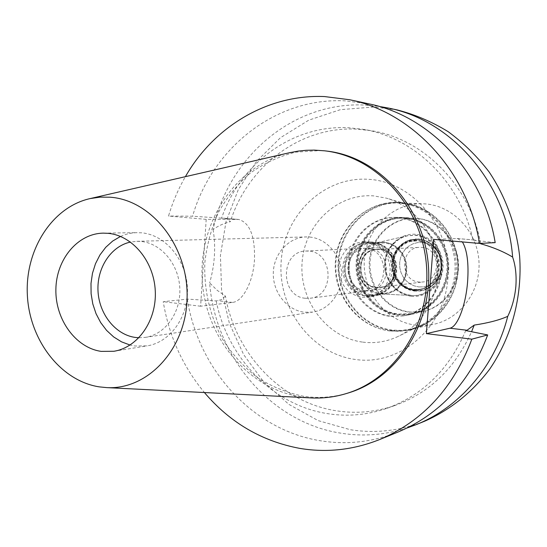 <?xml version="1.0" encoding="UTF-8"?>
<svg xmlns="http://www.w3.org/2000/svg" width="547" height="547" viewBox="0 0 547 547"><rect width="100%" height="100%" fill="white"/><g stroke="black" fill="none" stroke-linecap="round" stroke-linejoin="round"><path stroke-width="0.41" stroke-dasharray="2.73 2.05" d="M120.49 236.434L126.261 234.28L131.048 233.186L135.923 232.673L141.673 232.817C165.351 234.868 186.178 259.565 187.402 287.989C188.872 316.398 170.486 342.292 147.122 345.868L134.835 345.998L130.056 345.041M138.938 337.752L145.276 337.383C165.187 334.552 180.941 312.665 179.819 288.536C178.91 264.406 161.31 243.299 141.153 241.473L136.812 241.316L130.507 242.061M309.705 237.042C326.504 238.451 340.993 254.888 341.649 273.705C342.477 292.515 329.328 309.725 312.699 312.105L304.419 312.234C286.888 310.231 272.796 292.33 273.295 273.151C273.582 253.965 288.433 237.302 306.081 236.926L309.705 237.042M305.397 298.272L310.053 298.245C334.853 296.419 333.629 252.201 308.713 251.107L305.896 251.039C280.221 251.162 279.804 296.536 305.397 298.272M362.716 291.025C339.024 289.513 339.496 248.352 363.256 248.222L365.868 248.283C388.896 249.254 389.956 289.267 367.023 290.983L362.716 291.025M362.258 297.274L368.152 297.192L373.321 295.865L378.127 293.404L382.346 289.903L385.792 285.513L388.315 280.426L389.799 274.868L390.175 269.069L389.423 263.298L387.584 257.808L384.726 252.844L380.992 248.618L376.548 245.316L371.584 243.08L366.326 241.993L363.276 241.911L357.82 242.765L352.678 244.858L348.097 248.085L344.275 252.304L341.39 257.309L339.557 262.875L338.873 268.748L339.352 274.656L340.979 280.337L343.687 285.541L347.352 290.019L351.803 293.568L356.849 296.03L362.258 297.274M371.256 241.808L376.48 242.882L381.403 245.097L385.82 248.372L389.526 252.557L392.356 257.48L394.182 262.916L394.927 268.639L394.551 274.375L393.081 279.893L390.579 284.932L387.153 289.281L382.962 292.754L378.196 295.195L373.054 296.508L367.208 296.59L361.841 295.359L356.829 292.925L352.405 289.404L348.774 284.966L346.087 279.811L344.466 274.177L343.995 268.324L344.678 262.505L346.49 256.987L349.362 252.023L353.157 247.846L357.711 244.646L362.811 242.567L368.227 241.726L371.256 241.808M367.276 295.64L372.876 295.565L377.84 294.307L382.449 291.954L386.497 288.611L389.806 284.413L392.233 279.551L393.655 274.225L394.025 268.68L393.307 263.162L391.549 257.91L388.821 253.158L385.245 249.111L380.986 245.945L376.227 243.805L371.187 242.765L368.22 242.69L362.989 243.511L358.073 245.521L353.683 248.618L350.032 252.652L347.27 257.439L345.519 262.765L344.863 268.379L345.328 274.033L346.894 279.462L349.492 284.433L353 288.713L357.266 292.105L362.1 294.45L367.276 295.64M384.083 242.253L389.026 243.265L393.69 245.357L397.867 248.441L401.375 252.393L404.048 257.028L405.771 262.157L406.469 267.545L406.106 272.96L404.705 278.156L402.332 282.908L399.078 287.004L395.105 290.272L390.585 292.57L385.717 293.801L380.233 293.876C353.69 292.255 350.921 247.367 377.095 242.718L384.083 242.253M410.53 295.394L404.883 294.163L399.59 291.749L394.852 288.269L390.866 283.859L387.782 278.703L385.731 273.008L384.787 267.011L384.992 260.946L386.332 255.059L388.767 249.582L392.185 244.748L396.466 240.742L401.436 237.74L406.893 235.866L415.125 235.299C430.017 236.461 442.366 251.353 441.45 267.333C440.738 283.325 427.009 296.365 412.151 295.524L410.53 295.394M409.245 312.18L421.518 311.763C442.708 308.036 459.118 286.368 457.757 263.141C456.601 239.907 437.921 219.962 416.417 218.369L413.279 218.232C390.1 218 370.087 238.656 369.252 262.779C368.124 286.888 386.285 309.643 409.245 312.18M404.801 218.308C426.722 219.935 445.778 240.345 446.961 264.133C448.355 287.913 431.624 310.074 410.038 313.875L397.532 314.286C374.134 311.674 355.639 288.392 356.774 263.736C357.608 239.06 377.984 217.932 401.607 218.164L404.801 218.308M397.478 315.031L410.25 314.6C432.157 310.71 449.121 288.201 447.685 264.057C446.461 239.907 427.104 219.197 404.862 217.549L401.683 217.412C377.676 217.138 356.959 238.588 356.097 263.654C354.921 288.7 373.697 312.371 397.478 315.031M397.628 217.501C420.13 219.169 439.726 240.174 440.964 264.673C442.42 289.165 425.265 311.995 403.105 315.927L390.182 316.351C366.134 313.643 347.14 289.637 348.323 264.242C349.191 238.834 370.134 217.084 394.414 217.357L397.628 217.501M389.102 330.703C400.007 331.981 410.496 330.217 420.561 325.41C442.817 314.641 457.237 288.283 454.872 261.698C452.554 235.107 433.744 211.682 409.949 204.968L398.722 202.958C366.572 200.38 337.547 227.894 335.4 261.268C332.795 294.601 357.321 326.956 389.102 330.703M362.873 342.135C375.235 343.653 387.146 341.677 398.592 336.214C423.898 323.981 440.362 293.76 437.634 263.216C434.974 232.666 413.477 205.788 386.428 198.171L373.676 195.894C337.164 193.057 304.467 224.585 302.088 262.656C299.195 300.679 326.853 337.677 362.873 342.135M355.454 359.488C311.25 353.67 277.685 308.228 281.151 261.678C284.002 215.08 323.742 176.134 368.692 179.32C413.676 181.761 452.219 228.667 447.911 278.58C444.273 328.556 399.563 366.025 355.454 359.488M397.43 109.988L374.011 106.993L340.453 109.646L308.768 120.155L280.406 137.748L256.577 161.365L238.225 189.788L226.034 221.651L220.42 255.524L221.569 289.951L229.412 323.455L243.647 354.606L263.75 382.018L288.939 404.411L318.204 420.629L350.292 429.71C375.557 433.689 400.411 430.824 424.841 421.115M407.241 427.925C385.286 434.988 363.174 436.738 340.904 433.176C270.327 422.407 215.06 356.008 209.658 282.902L217.07 290.231L225.473 296.132C235.367 353.724 281.179 402.763 336.931 410.886C356.61 413.867 376.049 412.028 395.249 405.375C429.689 392.65 455.138 368.097 471.576 331.714M480.375 243.394L474.817 240.03L472.97 240.071C460.902 182.424 414.141 137.078 362.661 129.27L348.842 127.772C292.296 124.49 240.01 163.799 221.583 218.157L226.684 218.807L230.355 221.706C223.573 223.408 217.822 226.027 213.104 229.576C227.702 158.09 292.18 101.359 364.842 105.058L378.907 106.364M433.689 239.401L457.6 238.533L462.4 241.931M213.104 229.576C215.962 246.957 214.814 264.727 209.658 282.902M206.192 219.354L200.619 306.224L232.448 302.436C243.066 301.506 253.24 281.329 254.478 259.907C255.148 236.297 249.904 222.82 238.731 219.47L206.192 219.354L168.531 216.038C172.647 202.171 178.267 189.05 185.399 176.667M225.473 296.132L221.467 299.633L216.195 300.932L187.334 299.106L163.225 301.684C168.968 335.995 182.698 366.285 204.414 392.541M480.656 243.381C469.928 185.064 423.016 138.5 371.044 130.665L357.389 129.181C300.255 125.817 247.613 166.404 230.355 221.706M495.179 242.636L472.97 240.071M200.619 306.224L163.225 301.684M326.798 151.075L320.761 150.541L295.681 152.162C279.36 156.23 264.276 163.156 250.444 172.948C237.624 184.154 226.937 197.351 218.39 212.523C211.245 228.516 206.718 245.357 204.804 263.045C203.942 290.238 209.884 315.681 222.622 339.372C232.14 354.114 243.634 366.791 257.117 377.403C271.51 386.572 286.943 392.855 303.414 396.26C318.443 398.489 333.342 397.409 348.111 393.013M465.743 330.552C449.313 369.013 423.146 394.893 387.242 408.212C367.803 414.947 348.131 416.793 328.221 413.744C273.056 405.594 227.402 357.806 216.195 300.932M187.334 299.106C198.055 369.177 252.577 430.024 320.392 440.752C346.709 445.046 372.623 442.133 398.134 432M221.583 218.157L192.585 216.202L168.531 216.038M369.232 103.937L344.788 100.833C274.915 97.462 211.962 148.586 192.585 216.202M310.621 397.888L301.151 396.91C247.196 388.739 204.906 336.494 202.158 278.888C199.012 221.303 235.901 165.461 289.028 152.832M369.102 242.847L374.162 243.894L378.927 246.041L383.201 249.22L386.791 253.282L389.526 258.047L391.296 263.326L392.014 268.864L391.645 274.43L390.216 279.777L387.782 284.659L384.459 288.871L380.397 292.228L375.775 294.587L370.798 295.852L365.184 295.92L359.988 294.73L355.14 292.378L350.859 288.973L347.338 284.672L344.74 279.688L343.167 274.232L342.702 268.556L343.359 262.922L345.109 257.582L347.878 252.769L351.55 248.721L355.947 245.61L360.883 243.6L366.121 242.772L369.102 242.847M370.21 295.243L375.782 295.168L380.719 293.91L385.307 291.572L389.341 288.248L392.637 284.071L395.05 279.23L396.472 273.938L396.835 268.427L396.131 262.936L394.373 257.712L391.659 252.981L388.096 248.96L383.857 245.815L379.126 243.682L374.107 242.649L371.146 242.574L365.943 243.394L361.047 245.391L356.678 248.468L353.034 252.482L350.285 257.247L348.542 262.546L347.892 268.126L348.35 273.753L349.909 279.155L352.494 284.098L355.988 288.351L360.234 291.729L365.047 294.06L370.21 295.243M365.587 290.505L369.834 290.464C392.5 288.768 391.467 249.261 368.699 248.297L366.114 248.242C342.634 248.379 342.169 289.014 365.587 290.505M378.257 247.825C400.698 248.769 401.71 287.578 379.365 289.254L375.174 289.295C352.09 287.845 352.562 247.907 375.714 247.77L378.257 247.825M378.736 249.37L376.329 249.316C354.976 249.5 354.593 286.334 375.892 287.654L379.7 287.619C400.363 286.122 399.481 250.259 378.736 249.37M379.331 249.336C400.055 250.225 400.937 286.054 380.295 287.544L376.486 287.578C355.201 286.259 355.584 249.466 376.917 249.288L379.331 249.336M376.507 287.264L380.24 287.237C400.554 285.773 399.7 250.526 379.303 249.651L376.924 249.603C355.947 249.788 355.577 285.972 376.507 287.264M421.812 247.388C440.861 248.181 441.62 280.618 422.64 281.999L419.146 282.033C399.577 280.878 399.966 247.531 419.583 247.347L421.812 247.388M418.77 286.929L423.481 286.86L428.055 285.684L432.267 283.449L435.891 280.262L438.749 276.283L440.691 271.715L441.614 266.786L441.47 261.753L440.267 256.871L438.065 252.386L434.981 248.529L431.166 245.5L426.831 243.449L422.188 242.471L417.477 242.608L412.93 243.853L408.773 246.143L405.218 249.343L402.428 253.309L400.541 257.835L399.652 262.697L399.795 267.661L400.972 272.474L403.125 276.912L406.141 280.741L409.881 283.784L414.161 285.883L418.77 286.929L414.161 285.883L409.881 283.784L406.141 280.741L403.125 276.912L400.972 272.474L399.795 267.661L399.652 262.697L400.541 257.835L402.428 253.309L405.218 249.343L408.773 246.143L412.93 243.853L417.477 242.608L422.188 242.471L426.831 243.449L431.166 245.5L434.981 248.529L438.065 252.386L440.267 256.871L441.47 261.753L441.614 266.786L440.691 271.715L438.749 276.283L435.891 280.262L432.267 283.449L428.055 285.684L423.481 286.86L418.77 286.929M415.467 290.519L421.046 290.43L425.922 289.185L430.441 286.895L434.414 283.647L437.662 279.579L440.041 274.874L441.443 269.733L441.798 264.379L441.094 259.046L439.371 253.979L436.691 249.398L433.183 245.5L429.005 242.458L424.335 240.393L419.385 239.395L411.392 240.106L406.537 242.041L402.209 245.035L398.592 248.933L395.857 253.569L394.113 258.724L393.45 264.153L393.895 269.63L395.419 274.888L397.963 279.695L401.409 283.838L405.607 287.113L410.366 289.377L415.467 290.519M414.667 290.628L409.559 289.486L404.801 287.223L400.602 283.934L397.149 279.79L394.599 274.97L393.074 269.705L392.63 264.222L393.293 258.779L395.03 253.623L397.772 248.981L401.395 245.07L405.73 242.075L410.592 240.14L418.592 239.429L423.549 240.42L428.226 242.492L432.41 245.541L435.925 249.446L438.605 254.034L440.335 259.107L441.039 264.447L440.677 269.808L439.275 274.956L436.896 279.674L433.648 283.743L429.668 286.997L425.135 289.295L420.26 290.539L414.667 290.628M414.311 289.39L419.549 289.308C445.976 287.052 444.602 241.774 418.038 240.755L410.373 241.446L405.771 243.299L401.662 246.143L398.23 249.863L395.638 254.273L393.99 259.175L393.368 264.345L393.792 269.541L395.255 274.539L397.676 279.114L400.951 283.045L404.944 286.156L409.464 288.31L414.311 289.39M412.862 289.589L408 288.501L403.474 286.348L399.474 283.223L396.185 279.278L393.758 274.697L392.295 269.685L391.871 264.468L392.493 259.285L394.141 254.369L396.739 249.945L400.178 246.218L404.301 243.36L408.917 241.507L416.595 240.817C443.22 241.836 444.608 287.243 418.113 289.507L412.862 289.589M411.262 295.435L412.889 295.558C427.795 296.406 441.579 283.319 442.297 267.271C443.22 251.237 430.817 236.297 415.87 235.135L407.611 235.695L402.134 237.576L397.149 240.591L392.849 244.612L389.416 249.466L386.975 254.964L385.628 260.871L385.423 266.957L386.373 272.974L388.432 278.683L391.522 283.852L395.522 288.276L400.281 291.777L405.594 294.197L411.262 295.435M381.963 294.006L380.582 293.896C353.991 292.269 351.215 247.292 377.444 242.636L384.445 242.171L389.69 243.278L394.592 245.596L398.934 249.015L402.476 253.364L405.06 258.444L406.544 263.996L406.859 269.753L405.983 275.421L403.973 280.727L400.917 285.404L396.978 289.226L392.349 292.009L387.262 293.63L381.963 294.006L412.889 295.558M380.377 293.247L385.703 293.171L390.455 291.975L394.872 289.732L398.749 286.553L401.922 282.553L404.247 277.917L405.621 272.85L405.977 267.572L405.3 262.307L403.618 257.302L401.006 252.776L397.594 248.919L393.519 245.904L388.965 243.859L384.138 242.875L376.268 243.593L371.557 245.507L367.365 248.461L363.864 252.311L361.225 256.878L359.55 261.951L358.928 267.298L359.372 272.68L360.87 277.855L363.352 282.587L366.709 286.662L370.798 289.889L375.42 292.119L380.377 293.247M370.497 294.573L365.464 293.424L360.774 291.154L356.63 287.866L353.218 283.715L350.695 278.895L349.177 273.63L348.719 268.146L349.355 262.697L351.051 257.534L353.731 252.885L357.273 248.967L361.533 245.959L366.305 244.003L374.298 243.278L379.194 244.283L383.816 246.369L387.953 249.439L391.426 253.364L394.072 257.979L395.782 263.08L396.472 268.433L396.11 273.815L394.722 278.977L392.363 283.695L389.143 287.77L385.204 291.011L380.726 293.288L375.905 294.505L370.497 294.573M392.021 330.538L401.361 330.894L410.653 329.697C438.926 323.845 460.403 294.108 458.065 262.642C455.986 231.155 430.53 204.571 401.683 202.602L399.447 202.479C367.598 201.214 339.708 229.131 338.121 262.17C336.118 295.182 360.569 326.819 392.021 330.538M401.813 203.067C430.462 205.029 455.719 231.436 457.771 262.69C460.082 293.93 438.735 323.441 410.66 329.226L401.464 330.409L392.22 330.053C361.006 326.368 336.733 294.983 338.709 262.225C340.268 229.432 367.933 201.713 399.536 202.937L401.813 203.067M389.963 330.969C358.408 327.229 333.875 295.469 335.892 262.328C337.478 229.166 365.451 201.139 397.402 202.404L399.645 202.527C428.588 204.51 454.126 231.196 456.212 262.806C458.564 294.402 437.012 324.255 408.65 330.128L399.331 331.332L389.963 330.969M391.078 316.193L403.98 315.763C426.113 311.838 443.248 289.042 441.791 264.598C440.554 240.147 420.992 219.169 398.517 217.508L395.31 217.364C371.057 217.091 350.148 238.8 349.273 264.174C348.097 289.52 367.064 313.486 391.078 316.193M405.936 217.562C428.144 219.203 447.467 239.866 448.684 263.969C450.119 288.05 433.19 310.525 411.317 314.402L398.565 314.833C374.825 312.18 356.083 288.563 357.253 263.565C358.121 238.554 378.804 217.145 402.77 217.419L405.936 217.562M398.619 314.087L411.105 313.677C432.656 309.882 449.354 287.77 447.966 264.044C446.783 240.304 427.761 219.935 405.881 218.315L402.688 218.171C379.105 217.938 358.77 239.025 357.929 263.647C356.794 288.248 375.263 311.489 398.619 314.087M417.142 218.376C438.619 219.962 457.278 239.88 458.427 263.08C459.788 286.272 443.398 307.906 422.236 311.633L409.976 312.043C387.037 309.52 368.904 286.799 370.025 262.724C370.859 238.629 390.852 218.007 414.004 218.239L417.142 218.376M411.187 296.248C426.722 298.094 441.805 285.001 443.008 268.221C444.444 251.463 431.576 235.518 415.918 234.314C400.281 232.865 385.792 246.129 384.685 262.512C383.351 278.874 395.618 294.648 411.187 296.248M412.889 290.013L418.257 289.931L422.988 288.734L427.385 286.512L431.241 283.36L434.4 279.414L436.711 274.847L438.079 269.856L438.427 264.652L437.75 259.476L436.075 254.553L433.484 250.102L430.079 246.307L426.024 243.347L421.491 241.343L416.691 240.372L408.889 241.07L404.192 242.957L399.994 245.863L396.493 249.658L393.84 254.157L392.165 259.162L391.522 264.433L391.96 269.746L393.443 274.847L395.912 279.517L399.262 283.531L403.33 286.71L407.946 288.912L412.889 290.013M414.072 289.848L409.135 288.748L404.534 286.56L400.466 283.387L397.129 279.38L394.667 274.724L393.184 269.63L392.753 264.331L393.389 259.073L395.064 254.082L397.71 249.589L401.204 245.808L405.395 242.902L410.086 241.022L417.867 240.324L422.66 241.295L427.18 243.299L431.227 246.253L434.626 250.034L437.217 254.471L438.885 259.387L439.562 264.55L439.207 269.739L437.846 274.724L435.542 279.278L432.39 283.216L428.54 286.354L424.151 288.57L419.433 289.766L414.072 289.848M414.435 291.093L420.144 290.997L425.101 289.725L429.71 287.387L433.75 284.078L437.06 279.934L439.48 275.134L440.903 269.897L441.258 264.44L440.547 259.011L438.783 253.849L436.055 249.179L432.479 245.213L428.219 242.109L423.467 240.01L418.428 238.998L410.305 239.716L405.361 241.685L400.944 244.728L397.252 248.707L394.462 253.425L392.691 258.676L392.008 264.215L392.459 269.794L394.011 275.155L396.602 280.057L400.117 284.276L404.39 287.619L409.231 289.931L414.435 291.093M415.009 291.011L409.819 289.848L404.978 287.544L400.705 284.208L397.197 279.989L394.613 275.093L393.061 269.739L392.609 264.167L393.286 258.635L395.064 253.391L397.854 248.673L401.532 244.7L405.949 241.658L410.886 239.695L419.002 238.977L424.041 239.989L428.786 242.089L433.039 245.186L436.615 249.152L439.337 253.815L441.101 258.97L441.812 264.392L441.456 269.842L440.034 275.073L437.614 279.866L434.311 284.002L430.27 287.312L425.669 289.65L420.711 290.915L415.009 291.011M415.836 325.137L424.732 325.458L433.586 324.316C460.608 318.744 481.128 290.56 478.926 260.769C476.977 230.964 452.725 205.775 425.156 203.887L422.961 203.764C392.548 202.581 365.84 229.056 364.309 260.399C362.374 291.715 385.779 321.677 415.836 325.137M457.018 238.513L474.235 240.017M223.402 218.171L237.931 219.436M232.448 302.436L218.021 300.727M113.838 351.277L147.122 345.868M103.424 233.138L137.147 232.639M145.276 337.383L312.699 312.105M136.812 241.316L306.081 236.926M310.053 298.245L367.023 290.983M305.896 251.039L363.256 248.222M368.152 297.192L373.054 296.508M363.276 241.911L368.227 241.726M372.876 295.565L385.717 293.801M368.22 242.69L381.17 242.177M377.095 242.718L406.893 235.866M381.608 293.985L412.151 295.524M410.038 313.875L421.518 311.763M401.607 218.164L413.279 218.232M403.105 315.927L410.25 314.6M394.414 217.357L401.683 217.412M409.949 204.968L386.428 198.171M420.561 325.41L398.592 336.214M457.6 238.533L474.817 240.03M238.731 219.47L224.202 218.205M362.661 129.27L371.044 130.665M387.242 408.212L395.249 405.375M370.798 295.852L375.782 295.168M366.121 242.772L371.146 242.574M369.834 290.464L379.365 289.254M366.114 248.242L375.714 247.77M379.7 287.619L380.295 287.544M376.329 249.316L376.917 249.288M380.24 287.237L422.64 281.999M376.924 249.603L419.583 247.347M415.747 239.354L416.541 239.326M420.26 290.539L421.046 290.43M413.819 240.748L415.269 240.687M418.113 289.507L419.549 289.308M377.444 242.636L407.611 235.695M371.379 243.203L381.266 242.8M375.905 294.505L385.703 293.171M397.402 202.404L399.447 202.479M408.65 330.128L410.653 329.697M403.98 315.763L411.317 314.402M395.31 217.364L402.77 217.419M411.105 313.677L422.236 311.633M402.688 218.171L414.004 218.239M413.888 240.304L415.064 240.256M418.257 289.931L419.433 289.766M415.556 238.923L416.13 238.902M420.144 290.997L420.711 290.915M410.66 329.226L433.586 324.316M399.536 202.937L422.961 203.764"/><path stroke-width="0.82" d="M101.181 351.379L113.838 351.277C137.885 347.598 156.818 320.61 155.273 290.942C153.974 261.261 132.47 235.47 108.087 233.33L103.424 233.138C77.633 233.425 56.218 259.394 55.876 289.404C55.22 319.393 75.616 347.789 101.181 351.379M130.056 345.041L121.537 341.848L113.632 336.911L106.603 330.409L100.669 322.559L96.019 313.636L92.799 303.927L91.103 293.753L90.993 283.435L92.464 273.309L95.486 263.709L99.951 254.943L105.735 247.312L112.655 241.07L120.49 236.434M130.507 242.061C110.959 246.15 96.737 267.955 98.009 291.045C99.11 314.142 115.492 334.791 135.348 337.444L138.938 337.752M185.399 176.667C213.733 126.897 267.428 94.091 324.569 96.566L349.697 99.745L369.232 103.937C430.072 116.039 483.863 172.975 495.179 242.636L479.521 243.436L433.689 239.401L426.38 333.636L471.842 339.161C453.6 387.761 422.865 421.224 379.639 439.542L398.134 432C440.144 414.188 469.996 381.833 487.692 334.942L465.743 330.552L467.022 330.244L474.208 325.096C488.266 322.976 499.445 320.05 507.746 316.33C495.117 366.381 459.603 407.248 416.465 424.527L424.841 421.115C449.914 410.1 472.218 392.37 489.647 369.204C511.602 337.15 522.488 296.618 519.609 255.996C516.177 225.658 505.681 196.797 489.196 172.059C477.216 156.415 463.535 142.952 448.157 131.67C432.048 121.803 415.139 114.583 397.43 109.988L388.589 108.094C452.362 120.552 507.233 183.833 512.621 257.056C503.527 251.613 492.895 247.189 480.738 243.791L480.375 243.394M416.465 424.527L407.241 427.925M378.907 106.364L388.589 108.094M507.746 316.33C512.108 307.462 514.809 297.513 515.855 286.478C516.635 275.421 515.554 265.616 512.621 257.056M462.4 241.931C467.117 249.938 468.854 263.155 467.61 281.575C465.914 304.658 457.75 326.764 449.935 328.214L426.38 333.636M471.576 331.714L474.208 325.096M480.738 243.791L480.656 243.381M349.697 99.745C412.288 112.176 467.808 171.163 479.521 243.436M379.639 439.542C353.396 449.955 326.764 452.902 299.735 448.376C261.822 441.265 230.048 422.653 204.414 392.541M345.977 393.655L348.111 393.013C397.437 378.538 433.593 322.504 428.253 264.044C423.282 205.549 377.895 156.702 326.798 151.075L324.583 150.815C375.83 156.456 421.368 205.487 426.359 264.208C431.713 322.901 395.447 379.139 345.977 393.655C334.764 397.019 323.4 398.455 311.872 397.949L310.621 397.888M471.842 339.161L487.692 334.942M289.028 152.832L298.218 151.095L306.299 150.281L314.443 150.11L324.583 150.815M99.11 386.852C60.43 380.739 29.408 339.885 27.35 294.901C24.984 249.938 51.979 207.081 90.098 198.588L100.074 197.139L110.2 197.214C151.806 200.052 188.503 246.635 187.101 297.766C186.247 348.924 147.97 390.011 106.754 387.618L99.11 386.852M467.022 330.244L449.935 328.214M90.098 198.588L290.252 152.551M106.754 387.618L311.872 397.949"/></g></svg>
